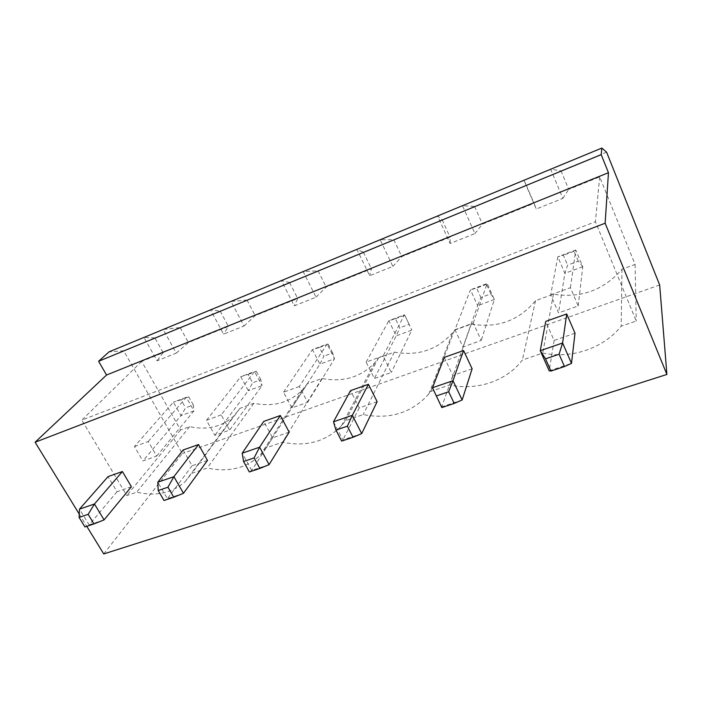 <?xml version="1.0" encoding="UTF-8"?>
<svg xmlns="http://www.w3.org/2000/svg" width="702" height="702" viewBox="0 0 702 702"><rect width="100%" height="100%" fill="white"/><g stroke="black" fill="none" stroke-linecap="round" stroke-linejoin="round"><path stroke-width="0.53" stroke-dasharray="3.51 2.63" d="M79.256 514.083L86.785 526.333M131.406 486.732L117.041 491.707L108.029 476.64M207.476 460.407L192.076 465.742L183.117 450.008M289.18 432.134L272.622 437.864L263.741 421.411M377.141 401.693L359.301 407.871L350.544 390.628M575.008 333.222L554.089 340.461L545.735 321.402M472.13 368.822L452.834 375.5L444.252 357.397M103.747 553.939L182.318 453.562L123.666 350.772L109.056 351.86M659.669 284.977L182.318 453.562M117.041 491.707L89.145 524.868L79.493 509.143M104.098 519.866L89.145 524.868L84.951 526.948M183.494 493.278L167.392 498.674L157.792 482.221M192.076 465.742L167.392 498.674L164.031 500.491M269.103 464.619L251.72 470.437L242.208 453.185M272.622 437.864L251.72 470.437L249.342 471.955M361.688 433.617L342.866 439.917L333.485 421.797M359.301 407.871L342.866 439.917L341.646 441.084M554.089 340.461L549.201 370.832L571.489 363.373M452.834 375.5L441.69 406.835L432.493 387.75M462.135 399.991L441.69 406.835L441.821 407.572M606.598 152.176L561.065 170.902L568.725 189.356L599.666 176.895L635.082 264.443L621.99 269.208C603.773 290.198 580.914 298.525 553.404 294.191L535.503 300.71C518.936 320.63 497.542 328.431 471.314 324.096L454.527 330.203L452.772 332.529C437.583 349.807 418.094 356.344 394.322 352.132L378.562 357.871L374.745 362.794C360.784 377.264 343.199 382.502 321.972 378.483L307.151 383.88L301.93 390.496C289.092 402.86 273.078 407.125 253.87 403.29L239.9 408.38L233.74 416.102C221.911 426.834 207.213 430.361 189.637 426.684L180.589 429.984L141.69 361.381L163.171 352.729L154.896 337.925L123.666 350.772M154.896 337.925L143.945 337.425L157.081 360.784L176.299 353.097L163.189 329.475L180.142 327.544L220.191 311.083L210.53 309.889L223.578 334.17L243.998 326L230.984 301.43L246.999 300.052L289.566 282.555L281.37 280.598L294.296 305.87L316.049 297.165L303.159 271.586L318.076 270.823L363.399 252.185L356.888 249.368L369.656 275.702L392.866 266.418L380.151 239.742L393.796 239.689L442.146 219.805L437.574 215.997L450.131 243.497L474.947 233.564L462.469 205.704L474.613 206.458L526.316 185.196L523.973 180.265L536.249 209.029L562.846 198.385L550.666 169.226L561.065 170.902M562.846 198.385L568.725 189.356M141.69 361.381L81.827 420.094L595.419 221.727L636.231 321.033L621.191 326.184C603.22 348.666 571.244 359.134 542.769 353.053L522.393 360.038C506.379 381.239 476.702 390.944 449.684 384.95L430.765 391.435L428.808 393.989C411.837 412.829 389.952 419.699 363.162 414.601L345.551 420.638L341.339 425.982C325.912 441.637 306.318 447.051 282.537 442.225L266.093 447.858L260.407 454.993C246.358 468.269 228.633 472.613 207.222 468.032L191.839 473.297L185.205 481.59C172.376 493.023 156.204 496.56 136.706 492.19L126.808 495.586L81.827 420.094M599.666 176.895L595.419 221.727M474.947 233.564L482.458 224.105L534.055 203.326L536.249 209.029M392.866 266.418L401.781 256.607L450.052 237.162L450.131 243.497M316.049 297.165L326.184 287.057L371.437 268.831L369.656 275.702M243.998 326L255.186 315.654L297.709 298.525L294.296 305.87M176.299 353.097L188.39 342.558L228.413 326.439L223.578 334.17M163.171 352.729L157.081 360.784M635.082 264.443L636.231 321.033M621.99 269.208L621.191 326.184M553.404 294.191L542.769 353.053M535.503 300.71L522.393 360.038M471.314 324.096L449.684 384.95M454.527 330.203L430.765 391.435M394.322 352.132L363.162 414.601M378.562 357.871L345.551 420.638M321.972 378.483L282.537 442.225M307.151 383.88L266.093 447.858M253.87 403.29L207.222 468.032M239.9 408.38L191.839 473.297M189.637 426.684L136.706 492.19M180.589 429.984L126.808 495.586M526.316 185.196L534.055 203.326M474.613 206.458L482.458 224.105M442.146 219.805L450.052 237.162M393.796 239.689L401.781 256.607M180.142 327.544L188.39 342.558M363.399 252.185L371.437 268.831M220.191 311.083L228.413 326.439M318.076 270.823L326.184 287.057M246.999 300.052L255.186 315.654M289.566 282.555L297.709 298.525M134.451 446.533L148.254 441.505L156.686 456.063L142.892 460.977L134.451 446.533L173.394 402.176L181.002 415.663L142.892 460.977M221.235 414.917L206.485 420.296L214.865 435.337L229.607 430.089L221.235 414.917L254.51 371.498L240.76 376.693L248.315 390.707L214.865 435.337M299.342 386.46L283.538 392.216L291.839 407.915L307.616 402.299L299.342 386.46L327.079 344.05L312.434 349.587L319.91 364.162L291.839 407.915M383.125 355.932L366.154 362.118L374.341 378.527L391.286 372.499L383.125 355.932L404.466 314.777L388.829 320.691L396.2 335.881L374.341 378.527M550.693 294.875L570.419 287.688L578.202 305.914L558.52 312.925L550.693 294.875L557.818 256.783L564.882 273.35L558.52 312.925M454.966 329.756L473.236 323.095L481.23 340.452L462.995 346.955L454.966 329.756L470.445 289.829L477.676 305.677L462.995 346.955M148.254 441.505L186.328 397.279L193.927 410.872L156.686 456.063M193.927 410.872L181.002 415.663L185.6 407.827L193.313 404.949L193.927 410.872M193.313 404.949L188.794 396.858L186.328 397.279L173.394 402.176L181.081 399.78L185.6 407.827M206.485 420.296L240.76 376.693L248.157 374.42L252.641 382.783L248.315 390.707L262.057 385.617L229.607 430.089M248.157 374.42L256.353 371.323L254.51 371.498L262.057 385.617L260.828 379.721L252.641 382.783M283.538 392.216L312.434 349.587L319.48 347.464L323.92 356.16L319.91 364.162L334.538 358.74L307.616 402.299M319.48 347.464L328.203 344.164L327.079 344.05L334.538 358.74L332.634 352.904L323.92 356.16M366.154 362.118L388.829 320.691L395.472 318.743L399.842 327.799L396.2 335.881L411.82 330.089L391.286 372.499M395.472 318.743L404.773 315.224L411.82 330.089L409.143 324.324L399.842 327.799M570.419 287.688L575.745 250L582.774 266.716L578.202 305.914M582.774 266.716L564.882 273.35L567.602 265.137L578.237 261.162L582.774 266.716M578.237 261.162L574.061 251.237L575.745 250L557.818 256.783L563.408 255.265L567.602 265.137M473.236 323.095L487.17 283.503L494.375 299.491L481.23 340.452M494.375 299.491L477.676 305.677L480.896 297.525L490.83 293.813L494.375 299.491M490.83 293.813L486.539 284.319L487.17 283.503L470.445 289.829L476.597 288.074L480.896 297.525M188.794 396.858L181.081 399.78M256.353 371.323L260.828 379.721M328.203 344.164L332.634 352.904M404.773 315.224L409.143 324.324M574.061 251.237L563.408 255.265M486.539 284.319L476.597 288.074M428.808 393.989L452.772 332.529M341.339 425.982L374.745 362.794M260.407 454.993L301.93 390.496M185.205 481.59L233.74 416.102"/><path stroke-width="1.05" d="M608.458 172.71L605.142 223.218L666.9 374.456L659.669 284.977L606.598 152.176L601.842 148.061L601.202 154.642L608.458 172.71L106.555 375.017L35.1 442.242L79.256 514.083M605.142 223.218L35.1 442.242M601.202 154.642L98.587 361.284L106.555 375.017M86.785 526.333L103.747 553.939L666.9 374.456M104.098 519.866L93.989 523.92L88.136 514.347L94.454 504.001L79.493 509.143L108.029 476.64L122.402 471.542L131.406 486.732L104.098 519.866L94.454 504.001L122.402 471.542M183.494 493.278L173.771 497.235L167.945 487.206L173.903 476.676L157.792 482.221L183.117 450.008L198.534 444.541L207.476 460.407L183.494 493.278L173.903 476.676L198.534 444.541M269.103 464.619L259.863 468.436L254.089 457.915L259.608 447.2L242.208 453.185L263.741 421.411L280.317 415.531L289.18 432.134L269.103 464.619L259.608 447.2L280.317 415.531M361.688 433.617L353.045 437.267L347.358 426.211L352.334 415.312L333.485 421.797L350.544 390.628L368.418 384.292L377.141 401.693L361.688 433.617L352.334 415.312L368.418 384.292M571.489 363.373L564.487 366.541L550.947 371.068L549.201 370.832L540.259 350.684L545.735 321.402L566.707 313.961L575.008 333.222L571.489 363.373L562.6 342.997L566.707 313.961M462.135 399.991L454.229 403.422L448.657 391.76L452.974 380.703L432.493 387.75L444.252 357.397L463.583 350.535L472.13 368.822L462.135 399.991L452.974 380.703L463.583 350.535M601.842 148.061L109.056 351.86L98.587 361.284M564.487 366.541L559.082 354.22L562.6 342.997L540.259 350.684L545.524 358.827L550.947 371.068M93.989 523.92L84.951 526.948L79.089 517.418L79.493 509.143M88.136 514.347L79.089 517.418M173.771 497.235L164.031 500.491L158.204 490.522L157.792 482.221M167.945 487.206L158.204 490.522M259.863 468.436L249.342 471.955L243.559 461.495L242.208 453.185M254.089 457.915L243.559 461.495M353.045 437.267L341.646 441.084L335.942 430.089L333.485 421.797M347.358 426.211L335.942 430.089M559.082 354.22L545.524 358.827M454.229 403.422L441.821 407.572L432.493 387.75M448.657 391.76L436.24 395.989"/></g></svg>
